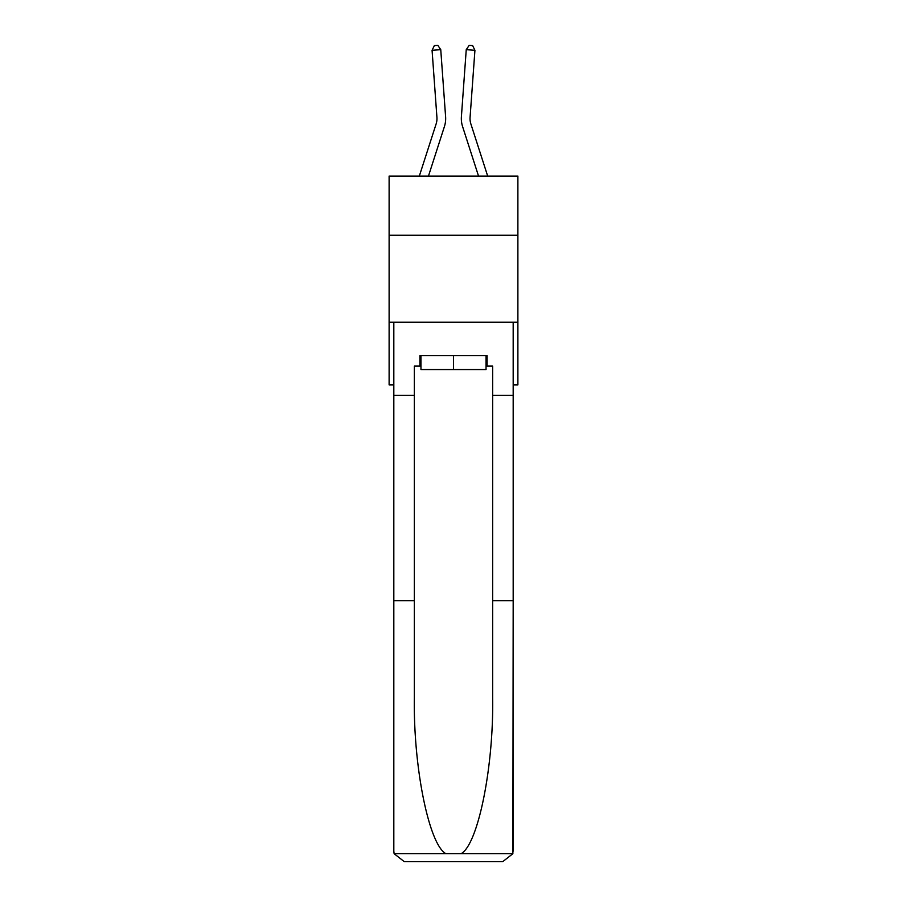 <?xml version="1.0" encoding="UTF-8"?>
<svg xmlns="http://www.w3.org/2000/svg" width="907" height="907" viewBox="0 0 907 907"><rect width="100%" height="100%" fill="white"/><g stroke="black" fill="none" stroke-linecap="round" stroke-linejoin="round"><path stroke-width="1.36" d="M517.886 235.242L517.886 176.083L389.114 176.083L389.114 235.242L517.886 235.242L517.886 384.885L513.181 384.885M517.886 322.246L389.114 322.246L389.114 235.242M389.114 322.246L389.114 384.885L393.819 384.885M445.598 116.708L440.757 49.67L445.598 116.708A26.099 26.099 0 0 1 444.407 126.595L428.455 176.083M487.683 176.083L470.869 123.93A17.403 17.403 0 0 1 470.075 117.332L474.928 50.304L466.243 49.67L461.402 116.708A26.099 26.099 0 0 0 462.593 126.595L478.545 176.083M486.039 355.646L486.039 369.568L420.961 369.568L420.961 355.646M453.5 355.646L453.5 369.568M486.039 366.088L487.082 366.088L487.082 355.646L419.918 355.646L419.918 366.088L414.352 366.088L414.352 600.649L393.819 600.649L393.819 851.208L394.126 853.714L404.261 861.65L430.7 861.65M404.261 861.65L502.739 861.65L404.261 861.65M476.3 861.65L502.739 861.65L512.874 853.714L513.181 600.649L513.181 851.208M414.352 600.649L414.352 697.993C413.275 767.152 428.977 844.621 445.927 853.714L461.073 853.714C478.023 844.621 493.725 767.152 492.648 697.993L492.648 366.088L487.082 366.088M393.819 851.208L393.819 322.246L513.181 322.246L513.181 395.327L492.648 395.327M414.352 395.327L393.819 395.327M513.181 395.327L513.181 600.649L492.648 600.649M419.918 366.088L420.961 366.088M470.869 123.93A17.403 17.403 0 0 1 470.075 117.332A17.403 17.403 0 0 0 470.869 123.93A17.403 17.403 0 0 1 470.075 117.332A17.403 17.403 0 0 0 470.869 123.93A17.403 17.403 0 0 1 470.075 117.332A17.403 17.403 0 0 0 470.869 123.93A17.403 17.403 0 0 1 470.075 117.332A17.403 17.403 0 0 0 470.869 123.93A17.403 17.403 0 0 1 470.075 117.332A17.403 17.403 0 0 0 470.869 123.93A17.403 17.403 0 0 1 470.075 117.332A17.403 17.403 0 0 0 470.869 123.93A17.403 17.403 0 0 1 470.075 117.332A17.403 17.403 0 0 0 470.869 123.93A17.403 17.403 0 0 1 470.075 117.332A17.403 17.403 0 0 0 470.869 123.93A17.403 17.403 0 0 1 470.075 117.332A17.403 17.403 0 0 0 470.869 123.93A17.403 17.403 0 0 1 470.075 117.332A17.403 17.403 0 0 0 470.869 123.93A17.403 17.403 0 0 1 470.075 117.332A17.403 17.403 0 0 0 470.869 123.93A17.403 17.403 0 0 1 470.075 117.332A17.403 17.403 0 0 0 470.869 123.93A17.403 17.403 0 0 1 470.075 117.332A17.403 17.403 0 0 0 470.869 123.93A17.403 17.403 0 0 1 470.075 117.332A17.403 17.403 0 0 0 470.869 123.93A17.403 17.403 0 0 1 470.075 117.332A17.403 17.403 0 0 0 470.869 123.93A17.403 17.403 0 0 1 470.075 117.332A17.403 17.403 0 0 0 470.869 123.93A17.403 17.403 0 0 1 470.075 117.332M474.928 50.304L472.649 45.599L469.18 45.35L466.243 49.67L461.402 116.708M419.317 176.083L436.131 123.93A17.403 17.403 0 0 0 436.925 117.332L432.072 50.304L434.351 45.599L437.82 45.35L440.757 49.67L432.072 50.304M436.131 123.93A17.403 17.403 0 0 0 436.925 117.332A17.403 17.403 0 0 1 436.131 123.93A17.403 17.403 0 0 0 436.925 117.332A17.403 17.403 0 0 1 436.131 123.93A17.403 17.403 0 0 0 436.925 117.332A17.403 17.403 0 0 1 436.131 123.93A17.403 17.403 0 0 0 436.925 117.332A17.403 17.403 0 0 1 436.131 123.93A17.403 17.403 0 0 0 436.925 117.332A17.403 17.403 0 0 1 436.131 123.93A17.403 17.403 0 0 0 436.925 117.332A17.403 17.403 0 0 1 436.131 123.93A17.403 17.403 0 0 0 436.925 117.332A17.403 17.403 0 0 1 436.131 123.93A17.403 17.403 0 0 0 436.925 117.332A17.403 17.403 0 0 1 436.131 123.93A17.403 17.403 0 0 0 436.925 117.332A17.403 17.403 0 0 1 436.131 123.93A17.403 17.403 0 0 0 436.925 117.332A17.403 17.403 0 0 1 436.131 123.93A17.403 17.403 0 0 0 436.925 117.332A17.403 17.403 0 0 1 436.131 123.93M394.126 853.714L445.927 853.714M461.073 853.714L512.874 853.714"/></g></svg>
